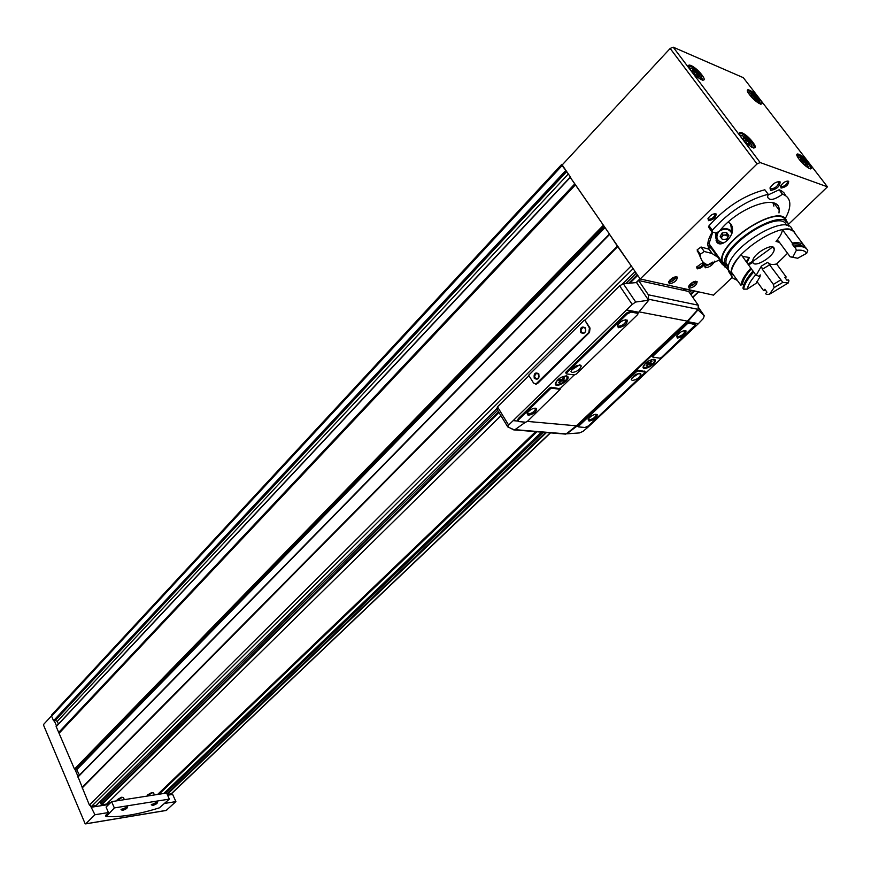 <?xml version="1.0" encoding="UTF-8"?>
<svg xmlns="http://www.w3.org/2000/svg" width="871" height="871" viewBox="0 0 871 871"><rect width="100%" height="100%" fill="white"/><g stroke="black" fill="none" stroke-linecap="round" stroke-linejoin="round"><path stroke-width="1.31" d="M785.043 218.861C788.429 213.025 790.03 207.929 789.823 203.585C789.518 198.915 787.079 195.801 782.496 194.233L779.131 189.78L781.156 190.629L783.835 192.622L785.86 195.899M719.228 260.353L722.527 264.697M778.99 212.96L779.164 210.096C779.85 192.589 737.911 207.178 719.37 231.272L715.973 233.047L712.108 231.969L712.271 230.249C729.005 211.697 747.656 199.699 768.2 194.255L764.836 189.769C744.302 195.169 725.695 207.156 709.016 225.731L708.776 227.429M717.323 256.945L711.988 253.483L704.214 251.479L700.349 254.288L700.371 255.443C700.73 260.396 703.376 263.586 708.308 265.013L719.598 259.841M712.326 232.034C709.146 237.119 707.644 241.485 707.829 245.132L709.136 249.248L701.024 247.005L697.17 249.814L700.937 258.535M156.813 801.875L152.697 804.554L151.565 804.336M126.741 806.862L122.528 809.442L121.319 809.192M690.246 284.795L692.151 282.966L694.329 282.335L694.59 283.521L692.685 285.35L690.507 285.982L690.246 284.795M693.556 281.834L695.526 282.955L689.832 286.646L689.854 284.447M670.376 280.331L672.303 278.459L674.524 277.816L674.818 279.036L672.891 280.898L670.67 281.54L670.376 280.331M673.577 277.348L675.754 278.502L669.984 282.215L670.082 279.809M561.697 164.412L51.781 714.797L51.607 716.18L53.534 720.72L55.341 720.404L566.716 171.609M570.157 177.423L56.136 726.479L74.471 769.06L76.354 769.028L604.441 226.721M753.589 99.218L754.874 97.911L756.834 100.546L756.006 100.285L756.257 101.188L753.655 99.261M752.37 97.988L750.421 95.342L751.248 95.614L750.998 94.71L754.874 97.911M746.012 142.637L747.59 141.058L749.691 143.965L748.81 143.715L749.049 144.749L746.229 142.713M742.821 138.783L745.075 141.788M743.072 138.522L743.638 138.685L743.399 137.662L747.59 141.058M695.428 75.102L696.735 73.719L698.738 76.474L697.802 76.18L698.009 77.094L695.189 75.037M693.839 73.697L695.385 72.38L692.576 70.322L692.783 71.237L691.835 70.932L693.839 73.697M696.735 73.719L695.385 72.38M802.931 163.574L804.336 162.213L806.383 164.978L805.621 164.75L805.893 165.773L803.204 163.846M801.995 162.561L799.948 159.774L800.721 160.014L800.449 159.001L804.336 162.213M617.506 246.319L632.64 267.92L609.395 234.103L617.506 246.319L82.233 787.515L89.397 805.065L91.509 806.415L96.05 805.555M575.491 184.815L603.941 225.992L570.135 177.227L575.491 184.815L59.195 733.153M562.655 164.445L561.762 164.347L562.067 165.599L566.379 171.108L562.176 164.957L670.158 48.46L673.185 47.165L743.322 77.682M159.045 794.232L536.993 431.755M684.268 290.5L685.804 289.03M609.395 234.343L77.954 776.66L82.222 787.286L617.419 246.09M788.233 224.587L827.45 186.84L760.176 162.55L757.051 163.944L640.207 278.981L713.512 295.138L732.304 277.381M566.379 171.108L570.734 177.466M603.941 225.992L609.482 234.081M640.207 278.981L632.64 267.92M770.585 190.455L769.986 187.907C773.208 183.291 776.584 181.288 780.122 181.887C779.981 186.372 776.801 189.236 770.585 190.455M714.634 261.137C712.674 265.143 709.538 267.343 705.249 267.767L704.53 265.459L705.532 263.913M767.895 195.039L779.131 189.78M704.748 263.445C703.278 266.678 700.774 268.486 697.214 268.856L696.626 266.994L703.311 262.302M708.548 220.679L707.971 218.577C710.562 214.93 713.273 213.384 716.104 213.95C716.071 217.467 713.556 219.71 708.548 220.679M781.069 188.071L780.612 186.078C783.171 182.387 785.871 180.776 788.691 181.244C788.56 184.826 786.023 187.102 781.069 188.071M689.201 288.225L688.46 286.472C691.215 282.552 694.1 280.93 697.127 281.627C696.735 285.078 694.089 287.278 689.201 288.225M669.353 283.826L668.569 281.975C671.367 277.98 674.306 276.357 677.377 277.109C677.028 280.636 674.35 282.879 669.353 283.826M167.276 794.504L171.631 793.612L172.044 794.515M100.067 801.636L101.602 804.826L106.621 804.042L500.934 415.707M636.113 282.574L640.033 278.72M58.401 724.062L57.268 721.406L55.341 720.404M79.479 775.103L76.354 769.028M166.437 793.078L165.751 791.63M157.597 794.461L535.611 431.646M682.973 290.217L684.497 288.747M152.915 792.741L151.696 792.566L147.504 794.962M122.789 797.401L121.526 797.237L117.28 799.632M107.307 803.367L110.345 802.888M711.008 248.126L708.09 246.874M768.2 194.255L767.591 196.966C769.245 200.983 774.21 200.069 782.496 194.233M56.55 726.044L54.34 720.84M78.042 776.573L75.026 769.463M51.509 715.886L43.746 724.269L43.637 725.358L85.042 823.509L85.75 823.814L94.939 814.744L90.704 806.317M164.815 803.4L175.888 801.603L172.654 794.417L167.591 795.212M91.716 807.177L108.712 804.499M94.939 814.744L108.44 812.556L106.088 807.079L111.619 801.647L114.33 807.918L106.262 816.584C120.623 817.346 138.337 814.429 159.393 807.842L169.344 799.11L114.33 807.918M166.274 810.378L175.888 801.603M105.62 815.702L108.44 812.556M169.344 799.11L166.622 793.046L111.619 801.647M152.61 805.468L151.271 804.75L157.618 802.082C157.542 803.389 155.865 804.521 152.61 805.468M122.43 810.368L121.015 809.616L127.514 806.938C127.46 808.255 125.772 809.409 122.43 810.368M669.843 282.171L668.743 281.594M675.711 276.695L675.874 277.947M695.504 281.235L695.635 282.411M674.818 279.036L674.067 277.947M672.891 280.898L671.65 279.09M694.59 283.521L693.849 282.465M692.685 285.35L691.476 283.619M116.932 800.808L122.071 797.455L123.453 797.618L124.346 799.654M147.134 795.931L152.24 792.784L153.546 792.937L154.439 794.951M702.951 262.334L703.485 263.031C702.462 265.688 700.426 267.201 697.377 267.571L696.724 266.842M787.079 181.026L787.711 181.789C786.557 184.761 784.412 186.416 781.243 186.742L780.677 185.991M714.46 213.689L715.135 214.495C714.057 217.391 711.912 219.013 708.722 219.34L708.058 218.523M712.674 262.095L705.434 266.308L704.617 265.383M778.162 181.604L779.033 182.605C777.585 186.405 774.831 188.506 770.781 188.92L770.04 187.951M647.991 364.045L646.511 363.828L647.665 362.728L649.145 362.957L651.04 361.171L651.943 361.302L650.049 363.087L651.53 363.305L650.376 364.394L648.895 364.176L647.001 365.951L646.097 365.82L647.991 364.045L647.327 363.055M648.895 364.176L647.959 362.772M646.598 365.352L647.001 365.951M560.434 380.758L558.779 380.551L559.933 379.429L561.588 379.636L563.483 377.796L564.495 377.927L562.601 379.767L564.256 379.974L563.102 381.095L561.447 380.888L559.563 382.717L558.551 382.598L560.434 380.758L559.726 379.636M561.447 380.888L560.576 379.506M559.128 382.031L559.563 382.717M535.447 384.111L537.592 383.48L589.504 332.461L590.048 328.084L584.877 320.212L619.608 285.797L623.342 283.772L636.527 282.552L638.606 280.516L688.678 291.469L698.248 305.188L698.128 309.347L687.328 321.138L576.373 425.821L566.433 433.758M528.937 375.662L497.483 406.833L496.84 409.032M637.91 313.212L648.743 300.212L635.71 302.03L632.194 304.425L508.61 425.07L497.483 406.833M566.564 375.826C560.782 376.675 557.005 379.342 555.252 383.817C555.165 388.379 568.654 381.498 568.142 377.252L566.564 375.826M559.835 388.901L574.261 374.911M637.594 312.874L630.56 311.187L626.695 312.95L566.128 371.993L566.008 373.006M559.541 388.651L551.365 387.279L549.634 388.074L518.256 418.657L517.701 420.573M508.61 425.07L507.739 426.899L514.532 429.969L525.485 422.185M566.792 433.834L579.389 432.931L582.928 431.439L587.827 427.323L698.357 323.696L703.398 318.459L704.258 315.727L698.281 310.13L697.17 310.762L687.687 321.66L576.7 426.322L566.792 433.834L566.477 433.323M654.088 359.255C648.536 360.126 644.856 362.761 643.027 367.17C642.94 371.416 655.863 364.416 655.373 360.485L654.088 359.255M695.2 324.317L694.416 323.402L688.297 322.226L686.609 322.999L652.433 355.237L652.227 356.228M644.834 371.46L637.518 370.099L635.863 370.861L578.246 425.19L578.115 426.082M563.689 433.682L566.281 433.856M648.372 299.668L648.362 294.801L638.606 280.516M648.046 299.439L636.527 282.552M510.635 428.39L513.759 429.686M584.267 320.114L528.664 375.238L533.553 383.033L535.905 384.035L588.894 332.352L589.438 327.986L584.877 320.212M574.435 374.933L576.167 374.138L637.735 314.485L637.942 313.386L631.17 312.09L627.305 313.854L566.694 372.897L566.575 373.909L574.435 374.933M618.323 327.725L617.408 325.395C620.588 321.181 623.865 319.428 627.272 320.158C627.185 323.979 624.191 326.505 618.323 327.725M572.225 372.505L570.973 371.362C574.239 366.06 577.669 364.296 581.262 366.07C579.846 369.685 576.831 371.83 572.225 372.505M588.524 425.865L645.422 372.189L638.084 370.959L636.429 371.721L578.78 426.039L578.66 426.921L585.029 427.487L588.524 425.865M589.057 421.107L588.121 419.299C591.061 415.576 594.087 413.986 597.223 414.552C597.016 417.71 594.294 419.898 589.057 421.107M632.292 380.475L631.225 379.495C634.328 374.552 637.572 372.81 640.98 374.269C639.564 377.687 636.668 379.756 632.292 380.475M525.67 422.206L527.369 421.422L560.129 389.37L551.931 388.172L550.2 388.967L518.8 419.55L517.962 421.009L518.659 421.586L525.67 422.206M528.131 415.347L527.042 413.246C530.123 409.348 533.302 407.759 536.59 408.488C536.514 411.841 533.694 414.128 528.131 415.347M661.503 357.426L695.515 324.774L688.896 323.097L687.208 323.87L653.01 356.097L652.804 357.088L659.848 358.188L661.503 357.426M677.388 338.079L676.615 336.086C679.641 332.069 682.777 330.338 686.032 330.893C685.793 334.464 682.908 336.859 677.388 338.079M579.476 364.905L571.267 370.208M639.14 373.289L631.595 378.254M625.509 319.777L626.205 320.68C624.964 323.881 622.395 325.743 618.508 326.266L617.528 325.286M535.001 408.085L535.545 408.869C534.446 411.667 532.029 413.366 528.305 413.954L527.205 413.039M684.965 331.318L684.454 330.577L684.965 331.318C683.724 334.344 681.264 336.13 677.573 336.696L676.745 335.868M596.2 414.868L595.786 414.226L596.2 414.868C595.089 417.536 592.759 419.169 589.221 419.778L588.284 418.995M538.801 373.833C539.41 378.711 537.897 380.202 534.261 378.308C533.651 373.441 535.164 371.95 538.801 373.833M585.399 327.834C586.041 332.809 584.463 334.366 580.641 332.526C579.999 327.561 581.588 325.994 585.399 327.834M585.334 328.313C586.237 330.512 585.682 332.101 583.69 333.103C580.402 331.971 580.206 330.065 583.091 327.376L585.334 328.313M538.768 374.28L539.04 377.034L537.255 378.907C534.086 377.829 533.847 375.978 536.558 373.332L538.768 374.28M565.758 376.141C560.717 376.882 557.418 379.212 555.894 383.12C555.807 387.105 567.587 381.095 567.141 377.383L565.758 376.141M566.716 376.501L566.183 375.793M555.382 384.372C560.772 385.145 564.963 382.674 567.957 376.969L567.827 376.414M562.601 379.767L562.165 379.081M563.102 381.095L561.947 379.288M653.283 359.56C648.438 360.322 645.215 362.63 643.625 366.473C643.549 370.175 654.84 364.067 654.415 360.638L653.283 359.56M643.266 366.07L643.658 366.702M653.99 359.832L654.012 359.244M643.146 367.66C648.307 368.139 652.325 365.657 655.199 360.213L655.079 359.712M650.049 363.087L649.646 362.478M650.376 364.394L649.309 362.804M721.613 261.278L709.038 243.717L721.613 261.278C718.597 240.102 784.477 200.417 786.698 222.17M725.14 267.245L709.31 245.459L709.996 245.045M709.038 243.717L712.75 232.154M772.98 202.791L773.873 206.122M712.238 249.552L709.31 245.459M728.112 222.181L730.551 223.607C737.824 232.993 723.289 247.331 717.791 243.161L716.811 242.16L715.548 232.927M721.656 261.888L722.124 260.984C719.152 240.864 781.483 202.181 785.925 221.528M748.037 264.087L752.696 261.267C752.5 253.853 774.471 241.43 774.177 249.128L772.621 247.016L752.381 261.736M724.759 266.319L722.364 262.683L721.852 262.988M722.168 261.572L724.389 264.142C721.493 243.02 787.558 203.803 788.603 226.101M728.406 270.282L722.364 262.683M724.432 264.73L726.011 263.238C723.257 244.403 781.635 207.831 786.535 225.447M728.243 268.083L726.24 264.849L724.618 265.829M728.287 267.713L726.24 264.849M728.385 267.016L726.044 263.75M795.092 233.537C789.551 215.66 728.439 254.18 731.194 273.657L728.21 269.487C725.391 249.008 789.681 209.987 792.403 230.619M731.226 275.051L728.439 271.164L729.114 270.75M787.558 253.287L776.627 263.978C772.337 264.915 769.431 264.468 767.906 262.639M737.367 280.418L733.023 278.263L728.439 271.164M731.237 274.234L732.424 273.516M774.177 249.128C774.95 255.845 754.515 268.529 752.849 262.378L748.646 264.926M733.023 274.354L731.422 275.323M756.115 275.378L761.396 266.091L762.343 269.237L773.361 284.392L774.09 287.648L782.822 282.389L769.605 264.86L762.343 269.237M742.506 256.433L749.408 257.489L746.97 262.617M743.594 285.546L742.451 283.946L740.862 285.285L731.292 271.937C731.988 266.994 735.276 261.213 741.177 254.615L752.958 271.142M778.141 240.886L775.996 241.409C779.97 236.945 782.114 233.025 782.419 229.672C789.061 228.692 793.263 229.944 795.016 233.439L803.454 244.718M752.849 262.378L752.239 261.55M776.812 240.832L778.826 241.485L790.182 256.825L797.705 258.252L791.02 256.858M758.968 276.63L760.22 274.888L760.024 276.749L756.104 283.325L747.242 289.107C748.135 284.98 750.944 280.233 755.658 274.866L753.067 271.033C747.089 277.599 743.725 283.336 742.963 288.225L743.627 289.15C744.378 284.262 747.754 278.535 753.742 271.959M743.627 289.15L747.242 289.107M792.893 256.923L796.344 250.325L795.245 246.907C801.886 245.872 806.056 247.059 807.765 250.478L806.709 253.254L797.705 258.252M796.344 250.325C801.603 249.672 805.054 250.652 806.709 253.254M795.245 246.907L794.559 245.981C800.797 245.001 804.869 246.003 806.775 248.997M794.559 245.981L794.396 247.081L792.207 244.13C796.813 243.51 800.122 244.12 802.158 245.96M742.451 283.946C743.301 279.58 746.251 274.55 751.292 268.834M792.207 244.13L792.37 243.042L782.419 229.672M792.37 243.042C799.012 242.018 803.193 243.216 804.902 246.656L804.456 246.82M740.862 285.285C741.602 280.386 744.955 274.648 750.922 268.061M761.396 266.091L767.678 262.302L769.605 264.86M780.666 279.994L773.361 284.392M782.822 282.389L788.255 282.966L769.452 294.278L774.09 287.648M769.452 294.278L766.306 294.409L765.653 293.516L766.97 292.144L764.88 289.259L763.573 290.631L756.932 281.453M785.141 277.849L786.186 277.011L784.749 277.305L786.851 280.179L788.299 279.885L788.952 280.789L788.255 282.966M765.337 289.891L763.573 290.631M786.186 277.011L776.616 263.967M755.658 274.866L760.024 276.749M716.267 239.481L716.071 240.777M720.154 236.368L722.244 232.862L726.588 232.47L728.853 235.584L726.752 239.1L722.407 239.492L720.154 236.368L722.244 232.862L726.588 232.47L728.853 235.584L726.752 239.1L722.407 239.492L720.154 236.368M723.583 242.867C717.073 241.398 715.331 237.848 718.368 232.209M719.555 231.055C724.999 227.908 729.136 228.725 731.956 233.472M721.025 243.782L718.02 242.051C715.439 239.329 715.145 236.281 717.127 232.895M720.557 229.857C724.628 228.006 728.2 228.376 731.292 230.967L732.359 232.285M716.572 241.8L716.583 240.189M721.188 237.99L722.941 235.573L724.803 234.963L728.102 236.324L726.969 234.767L722.647 235.159L721.057 237.816M726.969 234.767L726.588 232.47M722.647 235.159L722.244 232.862M712.271 230.249L709.016 225.731M700.349 254.288L697.17 249.814M748.211 92.783C749.942 92.261 752.969 94.493 757.302 99.479L758.804 103.355M740.328 135.778C742.027 134.744 745.326 137.041 750.214 142.692C752.13 145.305 752.588 146.785 751.597 147.134M689.484 68.417C691.269 67.557 694.568 69.887 699.38 75.407L700.687 79.424M797.673 157.074C799.328 156.421 802.354 158.631 806.753 163.715L808.353 167.994M56.103 726.752L570.2 177.477M58.575 732.565L574.664 184.01M51.607 716.18L562.067 165.599M53.534 720.72L565.562 170.705M91.509 806.415L633.13 268.649M95.875 805.729L497.896 407.508M622.667 283.913L635.133 271.567M163.737 793.503L541.446 432.125M688.504 291.426L690.039 289.967M827.145 186.427L742.974 77.236M701.884 74.917C709.103 84.367 697.878 79.773 690.736 70.268C683.561 60.774 694.873 65.565 701.884 74.917M752.74 142.125C760.307 152.044 749.354 148.037 741.842 138.054C734.318 128.102 745.38 132.316 752.74 142.125M759.632 98.989C766.654 108.026 756.572 103.899 749.615 94.819C742.636 85.75 752.794 90.051 759.632 98.989M809.094 163.171C816.432 172.621 806.622 169.039 799.328 159.524C792.022 150.03 801.93 153.808 809.094 163.171M760.176 162.55L673.185 47.165M757.051 163.944L670.158 48.46M171.075 793.906L550.254 432.854M692.685 297.218L698.379 291.807M82.135 787.983L617.583 246.743M89.397 805.065L630.909 266.221M101.602 804.826L498.952 412.451M630.016 283.031L637.746 275.388M167.232 794.406L546.476 432.539M690.932 294.703L694.808 291.012M54.024 720.97L566.128 171.13M57.268 721.406L568.338 173.971M58.749 732.761L574.914 184.271M59.021 732.947L575.241 184.554M74.471 769.06L603.244 225.382M75.167 769.441L604.006 226.09M77.051 769.42L605.04 227.592M77.889 777.106L609.504 234.517M82.124 787.754L617.495 246.515M100.862 802.79L497.624 410.285M625.824 283.467L636.233 273.178M101.167 804.477L498.571 411.841M628.84 283.14L637.322 274.757M166.328 792.588L543.297 432.277M689.451 292.591L691.792 290.348M166.992 793.884L545.594 432.462M690.529 294.115L693.969 290.827M712.304 253.69L709.136 249.248M704.214 251.479L701.024 247.005M711.988 253.483L708.809 249.041M798.413 158.261L796.998 154.842C799.6 154.886 803.345 157.793 808.223 163.552C810.422 166.492 811.141 168.277 810.389 168.92L810.27 168.92M747.416 90.693L747.492 90.638C750.116 90.715 753.872 93.622 758.783 99.359L760.71 104.248M739.523 133.361L739.642 133.274C742.56 133.263 746.621 136.355 751.825 142.528C754.014 145.522 754.7 147.362 753.872 148.059L753.513 148.026M688.634 66.109L688.743 66.022C691.672 66.054 695.755 69.147 700.981 75.309L702.614 80.284M804.706 164.837L805.664 163.922M800.438 160.623L801.407 159.698M801.799 162.115L803.04 160.917M697.05 76.463L698.03 75.429M692.663 72.086L693.632 71.063M747.906 143.9L748.951 142.855M743.399 139.447L744.444 138.391M744.792 141.113L746.218 139.698M755.244 100.448L756.137 99.544M751.085 96.322L751.978 95.407M752.359 97.911L753.6 96.648M85.75 823.814L166.677 810.313M105.827 815.114L106.164 815.898M632.194 304.425L619.608 285.797M627 310.022L638.846 312.297M513.618 420.682L517.962 421.074M687.687 321.66L698.357 323.696M576.7 426.322L578.235 426.463M586.444 427.193L587.827 427.323M527.369 421.412L576.373 425.821M515.676 429.719L566.215 433.889M639.249 311.905L687.328 321.138M648.242 299.145L698.128 309.347M648.362 294.801L698.248 305.188M648.427 299.972L648.057 299.428M635.71 302.03L623.342 283.772M704.258 315.727L698.749 307.833M637.942 313.386L637.332 312.482M631.17 312.09L630.56 311.187M627.305 313.854L626.695 312.95M566.694 372.897L566.128 371.993M645.171 371.961L644.605 371.1M638.084 370.959L637.518 370.099M636.429 371.721L635.863 370.861M578.78 426.039L578.246 425.19M559.824 389.097L559.258 388.216M551.931 388.172L551.365 387.279M550.2 388.967L549.634 388.074M518.8 419.55L518.256 418.657M695.014 324.262L694.416 323.402M688.896 323.097L688.297 322.226M687.208 323.87L686.609 322.999M653.01 356.097L652.433 355.237M589.438 327.986L590.048 328.084M588.894 332.352L589.504 332.461M536.971 383.414L537.592 383.48M748.614 258.6L749.408 257.489M775.996 241.409L779.501 242.41M700.371 255.443L697.192 250.968M171.522 793.721L550.537 432.876M692.815 297.414L698.651 291.861M56.136 726.479L570.124 177.238M77.954 776.66L609.373 234.125M95.973 805.686L497.918 407.563M622.776 283.881L635.166 271.61M163.802 793.492L541.512 432.125M688.558 291.437L690.093 289.978M779.164 210.096L773.927 203.085M711.694 231.49L708.439 226.961M799.545 157.172L797.411 156.606M808.854 168.288L807.21 164.336M748.755 93.622L747.405 90.736M757.4 99.61C753.273 94.852 750.138 92.435 747.971 92.359M759.251 103.616L757.694 100.013M741.341 137.368C739.49 134.341 738.924 132.969 739.642 133.274L739.501 133.415M742.538 135.756L739.991 135.157M752.261 147.493L750.41 142.942M690.246 69.593L688.623 66.152M691.498 68.395L689.168 67.862M701.275 79.74L699.522 75.603M85.619 823.89L166.546 810.4M105.565 815.572L105.892 816.356M675.809 276.782L677.377 277.109M669.505 281.954L668.884 281.845M695.57 281.311L697.127 281.627M126.872 806.731L127.514 806.938M156.998 801.886L157.618 802.082M117.302 799.578L116.975 800.275M147.537 794.896L147.221 795.593M703.485 263.031L702.995 262.334M787.417 181.201L788.691 181.244M787.711 181.789L787.123 181.026M714.841 213.874L716.104 213.95M715.135 214.495L714.536 213.667M778.674 181.832L780.122 181.887M779.033 182.605L778.271 181.582M513.4 429.817L514.326 429.893M515.001 429.947L565.671 434.117M507.499 426.474L496.546 408.51M638.04 313.418L637.605 312.765M566.27 373.626L565.704 372.734M645.291 371.993L644.856 371.34M578.377 426.692L577.843 425.854M559.988 389.141L559.563 388.477M517.962 421.009L517.418 420.116M652.553 356.849L651.976 355.989M581.262 366.07L580.641 365.112M640.98 374.269L640.425 373.43M625.901 320.005L627.272 320.158M626.205 320.68L625.596 319.766M535.295 408.281L536.59 408.488M535.545 408.869L535.055 408.085M684.715 330.74L686.032 330.893M595.971 414.356L597.223 414.552M535.905 384.035L536.525 384.111M583.091 327.376L584.691 327.648M536.558 373.332L537.984 373.517M566.259 375.837L566.814 375.869M724.389 264.142L722.124 260.984M728.461 266.657L726.011 263.238M731.194 273.657L728.21 269.487M746.305 261.681L748.744 257.816M731.825 231.544L730.551 223.607M718.02 242.051L718.27 243.455"/></g></svg>
